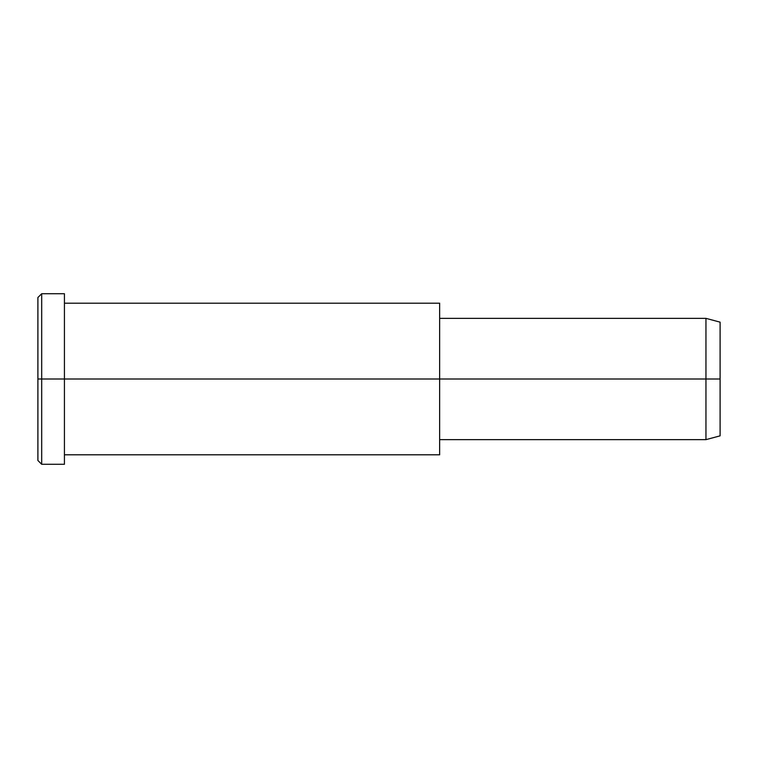 <?xml version="1.0" encoding="UTF-8"?>
<svg xmlns="http://www.w3.org/2000/svg" width="758" height="758" viewBox="0 0 758 758"><rect width="100%" height="100%" fill="white"/><g stroke="black" fill="none" stroke-linecap="round" stroke-linejoin="round"><path stroke-width="1.14" d="M439.64 313.357L439.64 379L439.64 303.2L64.43 303.2L64.43 379L64.43 293.725L41.69 293.725L37.9 297.515L37.9 379L41.69 379L37.9 379L37.9 460.485L41.69 464.275L41.69 293.725L41.69 464.275L64.43 464.275L64.43 379L64.43 454.8L439.64 454.8L439.64 379L439.64 439.64L705.954 439.64L705.954 379L720.1 379L720.1 322.15L705.954 318.36L705.954 439.64L720.1 435.85L720.1 379L705.954 379L705.954 318.36L439.64 318.36L439.64 379L705.954 379L439.64 379L439.64 444.643M720.1 329.768C720.1 319.743 720.1 319.743 720.1 329.768L720.1 428.232C720.1 438.257 720.1 438.257 720.1 428.232M64.43 305.152L64.43 379L439.64 379L64.43 379L64.43 452.848M41.69 379L64.43 379L41.69 379M37.9 449.57C37.9 463.934 37.9 463.934 37.9 449.57L37.9 308.43C37.9 294.066 37.9 294.066 37.9 308.43"/></g></svg>
